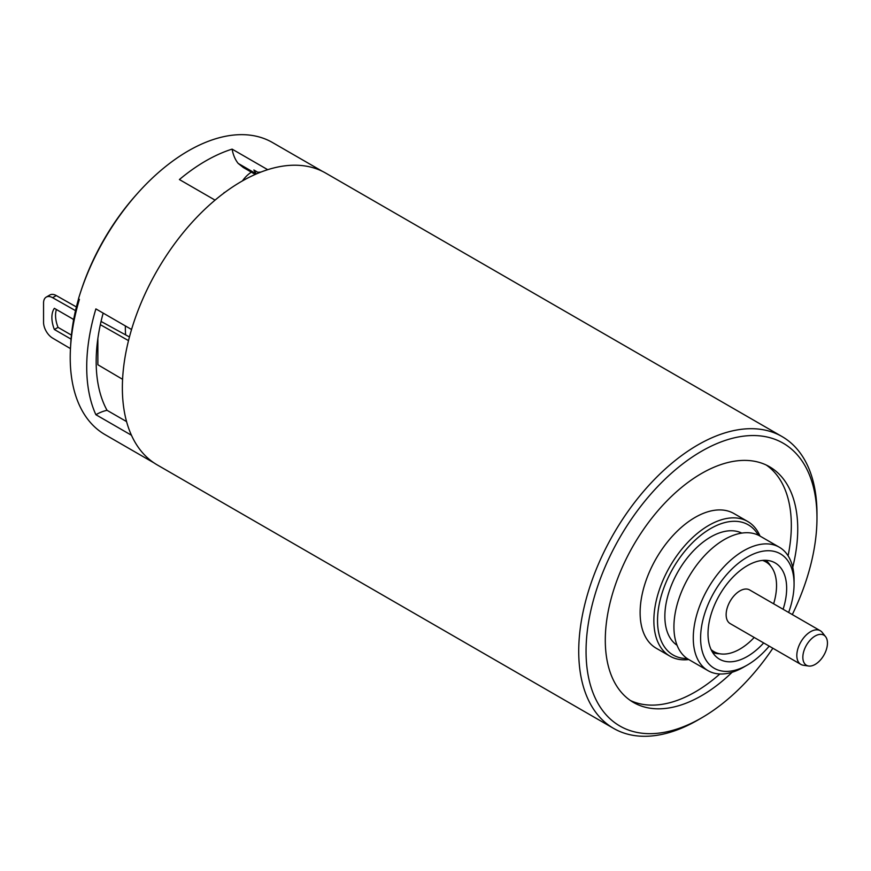 <?xml version="1.0" encoding="UTF-8"?>
<svg xmlns="http://www.w3.org/2000/svg" width="871" height="871" viewBox="0 0 871 871"><rect width="100%" height="100%" fill="white"/><g stroke="black" fill="none" stroke-linecap="round" stroke-linejoin="round"><path stroke-width="1.31" d="M816.976 513.716A168.473 97.269 120 0 0 782.093 436.589A168.473 97.269 120 0 0 652.259 481.717A168.473 97.269 120 0 0 578.725 651.268A168.473 97.269 -60 0 0 613.609 728.396A168.473 97.269 -60 0 0 697.856 720.056L701.514 717.933A163.291 94.275 -60 0 1 586.052 651.268A163.291 94.275 120 0 1 701.514 451.276A163.291 94.275 120 0 1 816.976 517.94L816.976 513.716M816.976 517.94A163.291 94.275 -60 0 1 792.305 614.578M772.86 648.242A163.291 94.275 -60 0 1 701.514 717.933M613.609 728.396L157.248 464.918A168.473 97.269 -60 0 1 122.365 387.791A168.473 97.269 -60 0 1 195.899 218.24A168.473 97.269 -60 0 1 325.732 173.111L782.093 436.589M256.433 173.906A61.874 35.722 120 0 1 253.864 169.997L257.772 172.251L260.886 172.088M256.39 173.928L238.175 163.41A61.874 35.722 -60 0 1 232.1 149.126A168.343 97.193 -60 0 0 205.752 160.928A168.343 97.193 -60 0 0 179.404 179.546L215.072 200.134M322.357 171.315L272.514 142.539A168.343 97.193 120 0 0 78.477 298.851L79.392 299.384A168.343 97.193 120 0 0 70.486 348.258A168.343 97.193 120 0 0 105.086 434.651L154.015 462.904M131.456 435.25L95.886 414.716A168.343 97.193 -60 0 1 95.886 308.9L131.554 329.499M103.17 313.114A154.973 89.473 -60 0 0 107.046 410.317L126.567 421.586M267.713 169.682L232.1 149.126M107.046 410.317A52.619 30.376 120 0 0 95.886 414.716M255.279 174.418L243.314 167.504L238.175 163.41M242.388 180.939A24.628 14.219 -60 0 1 251.36 172.153M223.749 193.231A36.843 21.274 120 0 0 224.174 192.513L224.478 192.687M125.38 325.928A93.306 53.871 120 0 0 125.62 334.802M129.441 336.968L101.058 321.443M122.582 379.31L97.868 364.753L97.868 338.525M76.398 306.951L56.288 295.574A12.956 7.48 60 0 0 49.897 294.986L46.239 297.098A12.956 7.48 -120 0 0 43.55 303.032L43.55 322.292A12.956 7.48 -120 0 0 52.619 338.111L70.464 348.618M56.408 309.499A25.727 14.851 -120 0 0 58.03 327.376L71.411 335.095M73.512 320.343A25.727 14.851 -120 0 0 73.055 319.124L54.361 308.323A25.727 14.851 -120 0 0 54.361 329.488L58.03 327.376M54.361 329.488L71.041 339.124M75.516 310.642L52.619 297.697A12.956 7.48 -120 0 0 46.239 297.098M100.339 324.687L128.505 340.626M136.845 194.135A161.451 93.208 120 0 0 81.014 290.827M78.553 298.895A161.451 93.208 120 0 0 70.769 343.174L70.486 348.258M792.73 567.304A136.072 78.564 -60 0 0 797.738 529.056A136.072 78.564 120 0 0 769.55 466.758A136.072 78.564 120 0 0 664.693 503.22A136.072 78.564 120 0 0 605.291 640.163A136.072 78.564 -60 0 0 633.478 702.451A136.072 78.564 -60 0 0 732.141 672.26M788.092 555.796A136.072 78.564 -60 0 0 791.325 525.355A136.072 78.564 120 0 0 766.273 465.038M719.849 673.991A136.072 78.564 -60 0 1 630.343 700.469M747.732 521.5L733.981 513.563A77.759 44.889 120 0 0 674.056 534.391A77.759 44.889 120 0 0 640.12 612.651A77.759 44.889 -60 0 0 656.222 648.242L669.973 656.179A77.759 44.889 -60 0 1 653.86 620.588A77.759 44.889 120 0 1 687.807 542.328A77.759 44.889 120 0 1 747.732 521.5A77.759 44.889 120 0 1 760.024 536.079M688.743 659.543A77.759 44.889 -60 0 1 669.973 656.179M687.121 658.52A75.167 43.398 -60 0 1 657.529 620.588A75.167 43.398 120 0 1 698.586 537.124A75.167 43.398 120 0 1 758.325 535.186M741.798 533.096A64.802 37.409 120 0 0 692.325 552.018A64.802 37.409 120 0 0 664.856 616.352A64.802 37.409 -60 0 0 677.05 645.248M708.036 670.67L688.689 659.499A71.28 41.155 -60 0 1 673.925 626.87A71.28 41.155 120 0 1 705.031 555.143A71.28 41.155 120 0 1 759.958 536.046L779.305 547.217A71.28 41.155 120 0 0 724.378 566.313A71.28 41.155 120 0 0 693.272 638.04A71.28 41.155 -60 0 0 708.036 670.67A71.28 41.155 -60 0 0 743.671 667.142L747.34 665.03A66.098 38.161 -60 0 1 700.6 638.04A66.098 38.161 120 0 1 747.34 557.092A66.098 38.161 120 0 1 794.069 584.082A66.098 38.161 -60 0 1 788.647 612.465M794.069 584.082L794.069 579.846A71.28 41.155 120 0 0 779.305 547.217M769.202 646.13A66.098 38.161 -60 0 1 747.34 665.03M783.105 609.265A55.602 32.107 -60 0 0 786.655 588.361A55.602 32.107 120 0 0 772.033 561.468A55.602 32.107 120 0 0 730.377 579.89A55.602 32.107 120 0 0 708.014 633.761A55.602 32.107 -60 0 0 716.746 657.246A55.602 32.107 -60 0 0 763.66 642.94M770.585 565.9A53.392 30.823 120 0 0 765.816 560.314M719.849 653.773A53.392 30.823 -60 0 1 712.63 652.444M773.633 603.799A51.835 29.93 -60 0 0 776.54 585.595A51.835 29.93 120 0 0 765.805 561.871A51.835 29.93 120 0 0 762.55 560.412M754.199 637.474A51.835 29.93 -60 0 1 713.97 651.66A51.835 29.93 -60 0 1 711.084 649.57M820.286 630.735L749.604 589.928A19.434 11.225 120 0 0 734.634 595.133A19.434 11.225 120 0 0 726.142 614.697A19.434 11.225 -60 0 0 730.17 623.592L800.852 664.399A19.434 11.225 -60 0 1 796.823 655.504A19.434 11.225 -60 0 1 805.305 635.939A19.434 11.225 -60 0 1 820.286 630.735A19.434 11.225 -60 0 1 822.213 632.411L825.566 636.647A17.398 10.049 -60 0 1 827.45 643.114A17.398 10.049 -60 0 1 821.103 659.205A17.398 10.049 -60 0 1 808.604 666.021A17.398 10.049 -60 0 1 802.844 657.311A17.398 10.049 -60 0 1 811.75 638.53A17.398 10.049 -60 0 1 825.566 636.647M808.604 666.021L803.258 665.226A19.434 11.225 -60 0 1 800.852 664.399M52.619 297.697L56.288 295.574M763.192 560.358L765.805 561.871M711.357 650.147L713.97 651.66"/></g></svg>
